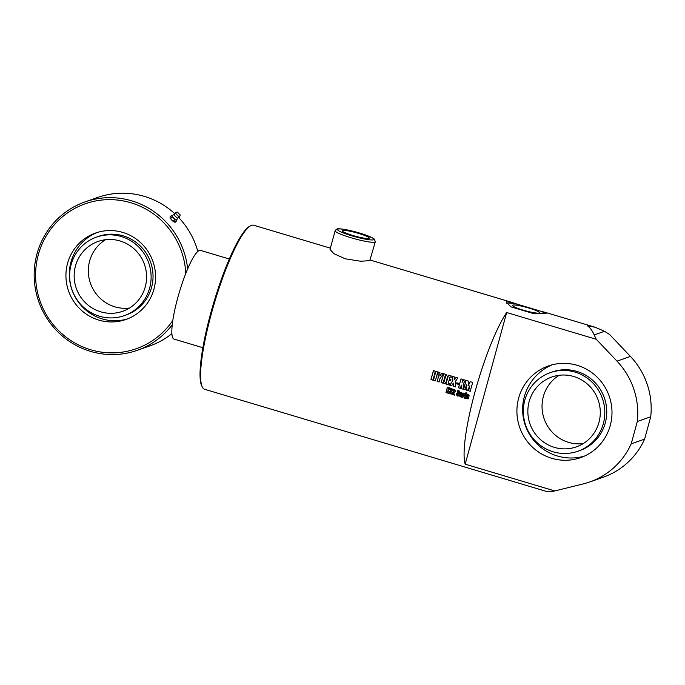 <?xml version="1.0" encoding="UTF-8"?>
<svg xmlns="http://www.w3.org/2000/svg" width="685" height="685" viewBox="0 0 685 685"><rect width="100%" height="100%" fill="white"/><g stroke="black" fill="none" stroke-linecap="round" stroke-linejoin="round"><path stroke-width="1.03" d="M202.854 347.706L174.016 339.084A46.28 8.288 -73.4 0 1 174.606 310.665A46.28 8.288 -73.4 0 1 200.508 250.402L229.347 259.016M523.049 310.082A14.017 1.781 -164.7 0 1 512.431 305.364A14.017 1.781 -164.7 0 1 526.422 307.342A14.017 1.781 -164.7 0 1 539.472 312.762A14.017 1.781 -164.7 0 1 523.049 310.082M506.583 303.121A20.824 2.646 -164.7 0 1 517.843 304.371L541.022 311.298A20.824 2.646 -164.7 0 1 545.303 313.516M541.022 311.298L545.123 312.317L546.459 313.036L546.022 313.328L534.06 313.747L510.882 306.82L506.283 302.051L506.754 301.597L511.858 302.376L517.843 304.371M577.172 365.319A48.592 47.411 70.6 0 1 611.962 410.735A48.592 47.411 70.6 0 1 580.589 457.649A48.592 47.411 70.6 0 1 519.735 427.56A48.592 47.411 70.6 0 1 548.317 365.978A48.592 47.411 70.6 0 1 577.172 365.319M202.366 387.119A85.616 15.327 -73.4 0 1 214.456 302.864A85.616 15.327 -73.4 0 1 250.573 225.793L249.468 226.418A84.692 15.164 106.6 0 0 213.737 302.659A84.692 15.164 106.6 0 0 201.784 385.998L202.366 387.119A85.616 15.327 -73.4 0 0 204.627 389.285L546.236 491.359L551.314 491.642L554.79 490.948L583.44 483.85A74.049 72.242 -109.4 0 0 589.913 481.915A74.049 72.242 -109.4 0 0 631.202 443.837L644.619 439.111A74.049 72.242 70.6 0 1 603.331 477.197L589.913 481.915M250.573 225.793A85.616 15.327 -73.4 0 1 251.549 225.348A85.616 15.327 -73.4 0 1 253.655 225.228L330.375 248.15M375.32 241.702L369.772 260.668L360.644 261.242L345.154 258.784L333.852 253.647L330.033 249.391L335.145 230.717A20.824 2.646 15.3 0 0 350.917 237.729A20.824 2.646 15.3 0 0 375.32 241.702L374.267 239.022L372.649 237.952L361.2 233.508C351.268 230.58 344.007 229.021 339.409 228.841C337.765 228.379 336.344 229.004 335.145 230.717M587.242 325.649L595.256 327.293L604.53 331.3L609.693 334.58L630.431 356.423A74.049 72.242 70.6 0 1 650.724 416.78L637.307 421.506A74.049 72.242 -109.4 0 0 617.014 361.149L596.275 339.298L594.186 334.939C592.328 330.641 590.016 327.55 587.242 325.649M465.183 464.173L506.669 312.531A85.616 15.327 106.6 0 0 474.91 392.231A85.616 15.327 106.6 0 0 465.183 464.173L554.79 490.948M506.669 312.531L596.275 339.298M461.758 396.409L460.294 396.906L459.292 395.63A85.616 15.327 -73.4 0 1 459.96 393.036L461.433 392.488L462.444 393.738A85.616 15.327 106.6 0 0 462.015 395.391L460.603 394.962A85.616 15.327 106.6 0 0 460.346 395.973L460.705 396.084A85.616 15.327 -73.4 0 1 460.928 395.211L461.981 395.528A85.616 15.327 106.6 0 0 461.758 396.409L461.467 396.872M460.466 396.247L460.962 395.185M461.801 396.375L460.337 396.88L459.335 395.605L460.346 392.488M457.64 395.271L458.102 394.492L457.306 391.255L458.933 390.613L459.892 391.923A85.616 15.327 106.6 0 0 459.644 392.856L458.582 392.539A85.616 15.327 -73.4 0 1 458.847 391.546L458.351 391.94L459.267 394.714A85.616 15.327 106.6 0 0 459.096 395.399L457.469 396.058L456.407 394.697A85.616 15.327 -73.4 0 1 456.724 393.481L457.777 393.798A85.616 15.327 106.6 0 0 457.469 395.022L457.897 395.151A85.616 15.327 -73.4 0 1 458.06 394.517L457.143 391.854A85.616 15.327 -73.4 0 1 457.306 391.255L457.777 390.604M459.686 392.83L458.625 392.514L458.881 391.52L458.419 391.58M459.096 395.399L458.719 395.998M453.907 391.203L452.853 390.887L453.059 389.979L454.66 389.328L455.576 391.366L453.342 394.029L454.772 394.457A85.616 15.327 106.6 0 0 454.6 395.142L451.929 394.346A85.616 15.327 -73.4 0 1 452.109 393.644L454.052 391.606L454.549 390.578L454.104 390.304A85.616 15.327 106.6 0 0 453.864 391.229L452.819 390.912A85.616 15.327 -73.4 0 1 453.059 389.979L453.53 389.328M454.643 395.117L451.972 394.32L454.095 391.58L454.592 390.561L454.104 390.304M450.516 393.147L450.978 392.359L450.182 389.123L451.809 388.481L452.768 389.799A85.616 15.327 106.6 0 0 452.528 390.724L451.466 390.407A85.616 15.327 -73.4 0 1 451.723 389.414L451.227 389.808L452.151 392.591A85.616 15.327 106.6 0 0 451.972 393.267L450.345 393.926L449.283 392.573A85.616 15.327 -73.4 0 1 449.6 391.349L450.662 391.666A85.616 15.327 106.6 0 0 450.345 392.899L450.781 393.027A85.616 15.327 -73.4 0 1 450.944 392.385L450.019 389.731A85.616 15.327 -73.4 0 1 450.182 389.123L450.653 388.472M452.562 390.707L451.501 390.382L451.766 389.397L451.295 389.457M451.972 393.267L451.603 393.875M448.778 390.27L448.889 393.438L447.605 393.053L447.665 390.947A85.616 15.327 106.6 0 0 447.159 392.925L445.986 392.573A85.616 15.327 -73.4 0 1 447.382 387.213L448.547 387.564A85.616 15.327 106.6 0 0 448.076 389.354L449.06 387.719L450.148 388.035L448.778 390.27M472.727 382.41A85.616 15.327 106.6 0 0 470.21 391.289L468.506 390.775A85.616 15.327 -73.4 0 1 469.893 385.801L467.512 390.476L466.185 390.082L466.434 384.764A85.616 15.327 106.6 0 0 465.046 389.739L463.548 389.294A85.616 15.327 -73.4 0 1 466.065 380.423L468.531 381.16L468.078 386.023L470.167 381.648L472.727 382.41M463.206 383.968L463.265 389.208L461.159 388.583L461.339 385.09A85.616 15.327 106.6 0 0 460.431 388.361L458.513 387.787A85.616 15.327 -73.4 0 1 461.031 378.916L462.94 379.49A85.616 15.327 106.6 0 0 462.084 382.453L463.779 379.738L465.56 380.269L463.206 383.968M459.327 383.54A85.616 15.327 106.6 0 0 459.044 384.542L456.57 383.797A85.616 15.327 -73.4 0 1 456.852 382.804L459.327 383.54M455.26 381.665L455.431 386.871L453.376 386.254L453.29 383.146L451.68 385.749L449.857 385.201L452.759 380.612L452.751 376.442L454.592 376.998L454.523 379.773L456.039 377.426L457.76 377.94L455.26 381.665M450.011 384.02A85.616 15.327 106.6 0 0 449.703 385.158L445.952 384.037A85.616 15.327 -73.4 0 1 448.469 375.166L452.186 376.279A85.616 15.327 106.6 0 0 451.852 377.418L450.054 376.878A85.616 15.327 106.6 0 0 449.36 379.276L450.987 379.764A85.616 15.327 106.6 0 0 450.679 380.843L449.052 380.355A85.616 15.327 106.6 0 0 448.187 383.472L450.011 384.02M437.835 371.989A85.616 15.327 106.6 0 0 435.317 380.86L433.399 380.286A85.616 15.327 -73.4 0 1 434.581 376.031L434.05 375.868A85.616 15.327 106.6 0 0 432.869 380.132L430.951 379.558A85.616 15.327 -73.4 0 1 433.468 370.679L435.386 371.253A85.616 15.327 106.6 0 0 434.358 374.798L434.889 374.952A85.616 15.327 -73.4 0 1 435.917 371.416L437.835 371.989M441.739 373.154L443.46 373.667L440.044 378.48A85.616 15.327 106.6 0 0 439.068 381.982L437.158 381.408A85.616 15.327 -73.4 0 1 438.109 377.966L438.066 372.058L439.898 372.606L439.847 376.005L441.739 373.154M443.572 383.326L441.166 382.607A85.616 15.327 -73.4 0 1 443.674 373.736L446.072 374.447L447.562 376.793A85.616 15.327 106.6 0 0 446.038 382.17L445.01 383.326L441.208 382.59L443.709 373.736M465.261 394.295A85.616 15.327 106.6 0 0 464.944 395.51L463.882 395.194A85.616 15.327 -73.4 0 1 464.13 394.252L463.771 394.132A85.616 15.327 106.6 0 0 462.872 397.617L461.818 397.3A85.616 15.327 -73.4 0 1 462.94 392.967L463.993 393.284A85.616 15.327 106.6 0 0 463.959 393.43L465.261 394.295M464.987 395.485L463.925 395.168L463.771 394.132M466.656 394.08A85.616 15.327 106.6 0 0 465.535 398.413L464.473 398.096A85.616 15.327 -73.4 0 1 465.594 393.764L466.656 394.08M466.922 393.053A85.616 15.327 106.6 0 0 466.716 393.841L465.663 393.524A85.616 15.327 -73.4 0 1 465.868 392.736L466.922 393.053M468.437 398.405L466.973 398.901L465.971 397.625A85.616 15.327 -73.4 0 1 466.648 395.031L468.12 394.483L469.131 395.733A85.616 15.327 106.6 0 0 468.703 397.386L467.281 396.966A85.616 15.327 106.6 0 0 467.024 397.968L467.384 398.079A85.616 15.327 -73.4 0 1 467.607 397.206L468.66 397.523A85.616 15.327 106.6 0 0 468.437 398.405L468.146 398.867M467.144 398.242L467.649 397.18M466.648 395.031L467.033 394.483L466.648 395.031M650.724 416.78L644.619 439.111M631.202 443.837L637.307 421.506M352.809 235.46A14.017 1.781 -164.7 0 1 342.192 230.734A14.017 1.781 -164.7 0 1 356.183 232.72A14.017 1.781 -164.7 0 1 369.241 238.132A14.017 1.781 -164.7 0 1 352.809 235.46M461.031 393.318L461.425 393.404A85.428 15.293 -73.4 0 0 461.168 394.397L461.125 394.423A85.616 15.327 -73.4 0 1 461.39 393.43L461.031 393.318A85.616 15.327 106.6 0 0 460.765 394.32L461.125 394.423M460.003 393.01L460.371 392.479M462.058 395.365L460.603 394.962M459.138 395.365L457.512 396.024L456.45 394.671L456.758 393.455M457.34 391.229L457.794 390.596M453.102 389.953L453.556 389.32M452.014 393.241L450.387 393.901L449.326 392.539L449.643 391.323M450.225 389.097L450.67 388.464M448.076 389.354L449.103 387.693M447.202 392.89L446.029 392.539L447.425 387.196M448.932 393.404L447.647 393.019L447.665 390.947M468.078 386.023L470.193 381.648M465.089 389.731L463.591 389.277L466.1 380.423M467.547 390.467L466.228 390.065L466.434 384.764M470.252 391.272L468.54 390.758L469.893 385.801M462.084 382.453L463.813 379.747M460.474 388.352L458.556 387.778L461.056 378.925M463.308 389.191L461.202 388.566L461.339 385.09M459.078 384.533L456.604 383.788L456.886 382.795M454.523 379.773L456.064 377.426M451.723 385.732L449.891 385.184L452.802 380.603L452.785 376.45M455.474 386.854L453.419 386.237L453.29 383.146M450.713 380.834L449.052 380.355M451.886 377.418L450.054 376.878M449.737 385.141L445.995 384.02L448.504 375.166M434.889 374.952L435.951 371.416M432.911 380.115L430.993 379.541L433.502 370.688M435.36 380.843L433.442 380.269L434.624 376.022L434.05 375.868M439.847 376.005L441.765 373.154M439.111 381.965L437.193 381.391L438.143 377.966L438.1 372.058M443.392 382.042L444.103 381.725A85.428 15.293 -73.4 0 1 445.704 376.074L445.259 375.449A85.616 15.327 106.6 0 0 443.392 382.042L444.068 381.733A85.616 15.327 -73.4 0 1 445.67 376.074L445.259 375.449M445.027 383.317L443.606 383.309M462.914 397.583L461.861 397.274L462.974 392.95M465.577 398.379L464.516 398.062L465.637 393.738M466.759 393.815L465.697 393.498L465.911 392.719M467.709 395.322L468.112 395.399A85.428 15.293 -73.4 0 0 467.846 396.392L467.812 396.418A85.616 15.327 -73.4 0 1 468.069 395.425L467.709 395.322A85.616 15.327 106.6 0 0 467.453 396.315L467.812 396.418M468.48 398.37L467.016 398.875L466.014 397.6L466.682 395.005M468.737 397.36L467.281 396.966M583.192 443.606A37.024 36.117 70.6 0 1 568.062 442.219A37.024 36.117 70.6 0 1 542.366 411.368A37.024 36.117 70.6 0 1 559.14 375.294M552.607 451.621A41.648 40.638 70.6 0 1 523.34 412.575A41.648 40.638 70.6 0 1 550.235 372.657A41.648 40.638 70.6 0 1 602.398 398.456A41.648 40.638 70.6 0 1 577.9 451.235A41.648 40.638 70.6 0 1 552.607 451.621M553.882 447.219A37.024 36.117 70.6 0 1 527.87 412.507A37.024 36.117 70.6 0 1 551.776 377.024A37.024 36.117 70.6 0 1 598.142 399.954A37.024 36.117 70.6 0 1 576.368 446.868A37.024 36.117 70.6 0 1 553.882 447.219M550.235 372.657L552.17 371.981A41.648 40.638 70.6 0 1 604.333 397.771A41.648 40.638 70.6 0 1 579.835 450.559L577.9 451.235M539.086 373.042A48.464 47.282 70.6 0 1 552.324 364.771M584.468 456.082A48.464 47.282 70.6 0 1 574.415 457.88A48.541 48.541 0 0 1 538.924 373.162M176.61 219.859A3.237 0.651 -134.6 0 1 176.636 220.099A3.237 0.651 -134.6 0 1 175.951 220.031L174.795 219.705L172.218 217.008L171.541 215.364L170.008 216.88L170.137 217.898A3.237 0.651 -134.6 0 1 170.094 217.77A3.237 0.651 -134.6 0 1 170.094 217.761L171.772 220.065A3.237 0.651 -134.6 0 1 170.137 217.898M174.384 222.103A3.237 0.651 -134.6 0 1 174.35 222.094A3.237 0.651 -134.6 0 1 174.016 221.94L175.172 222.265L176.704 220.758L175.951 220.031A3.237 0.651 -134.6 0 1 173.707 218.155A3.237 0.651 -134.6 0 1 172.081 215.989A3.237 0.651 -134.6 0 1 172.123 215.518L174.273 214.473A2.449 0.488 -134.6 0 0 174.23 214.542A2.449 0.488 -134.6 0 0 175.634 216.571A2.449 0.488 -134.6 0 0 177.638 218.001A3.005 3.005 0 0 0 179.684 216.717A2.954 0.591 -134.6 0 1 177.167 215.056A2.954 0.591 -134.6 0 1 175.531 212.521A2.954 0.591 -134.6 0 1 175.574 212.504A3.005 3.005 0 0 0 174.23 214.542M174.016 221.94A3.237 0.651 -134.6 0 1 171.772 220.065L175.172 222.265M176.567 219.731L176.704 220.758M171.541 215.364L172.697 215.698M173.262 221.212L174.795 219.705M170.676 218.515L172.218 217.008M177.441 212.102L180.172 215.081L179.701 216.691A2.954 0.591 -134.6 0 1 179.675 216.734M176.636 220.099L177.715 217.967A2.449 0.488 -134.6 0 1 177.638 218.001M96.534 237.096L98.469 236.419A41.648 40.638 70.6 0 1 150.623 262.209A41.648 40.638 70.6 0 1 126.134 314.989L124.199 315.674A41.648 40.638 70.6 0 1 82.662 306.4A41.648 40.638 70.6 0 1 71.103 264.65A41.648 40.638 70.6 0 1 96.534 237.096A41.648 40.638 70.6 0 1 148.696 262.886A41.648 40.638 70.6 0 1 124.199 315.674M127.65 318.833A45.818 44.696 70.6 0 1 71.976 289.901A45.818 44.696 70.6 0 1 97.244 232.472M129.491 308.044A37.024 36.117 70.6 0 1 89.649 260.959A37.024 36.117 70.6 0 1 105.439 239.733M75.47 265.96A37.024 36.117 70.6 0 1 98.075 241.462A37.024 36.117 70.6 0 1 144.441 264.393A37.024 36.117 70.6 0 1 122.666 311.307A37.024 36.117 70.6 0 1 85.745 303.07A37.024 36.117 70.6 0 1 75.47 265.96M122.743 232.412A45.818 44.696 70.6 0 1 155.546 275.233A45.818 44.696 70.6 0 1 125.971 319.467A45.818 44.696 70.6 0 1 68.594 291.091A45.818 44.696 70.6 0 1 95.54 233.037A45.818 44.696 70.6 0 1 122.743 232.412M187.664 268.957A78.672 76.754 -109.4 0 0 85.008 201.904A78.672 76.754 -109.4 0 0 38.737 301.606A78.672 76.754 -109.4 0 0 137.265 350.326A78.672 76.754 -109.4 0 0 172.235 324.784M172.808 320.452A76.823 74.948 70.6 0 1 51.598 322.575A76.823 74.948 70.6 0 1 84.409 204.087A76.823 74.948 70.6 0 1 185.806 273.486M171.884 333.672A78.672 76.754 70.6 0 1 149.912 345.865L137.265 350.326M85.008 201.904L97.664 197.451A78.672 76.754 70.6 0 1 174.589 213.523M178.751 217.607A78.672 76.754 70.6 0 1 197.837 251.438M604.53 331.3L594.186 334.939M630.431 356.423L617.014 361.149M351.782 235.82A18.974 2.415 -164.7 0 1 342.192 229.115A18.974 2.415 -164.7 0 1 373.171 238.371A18.974 2.415 -164.7 0 1 351.782 235.82M180.129 214.833L177.192 212.059L175.574 212.504M370.294 260.077L511.858 302.376M545.123 312.317L595.256 327.293"/></g></svg>

